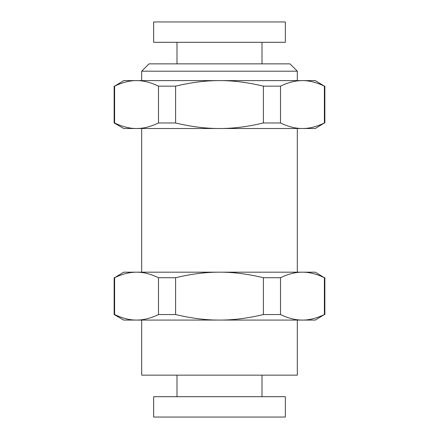 <?xml version="1.0" encoding="UTF-8"?>
<svg xmlns="http://www.w3.org/2000/svg" width="439" height="439" viewBox="0 0 439 439"><rect width="100%" height="100%" fill="white"/><g stroke="black" fill="none" stroke-linecap="round" stroke-linejoin="round"><path stroke-width="0.66" d="M302.449 272.18L315.284 272.18L324.394 277.711C316.552 273.952 309.237 272.109 302.449 272.18C295.666 272.109 288.352 273.952 280.505 277.711L263.395 277.711C247.7 273.952 233.071 272.109 219.5 272.18L302.449 272.18M123.716 272.18L219.5 272.18C205.929 272.109 191.3 273.952 175.605 277.711L158.495 277.711C150.648 273.952 143.333 272.109 136.551 272.18C129.763 272.109 122.448 273.952 114.606 277.711L123.716 272.18M175.605 122.975C191.3 126.734 205.929 128.578 219.5 128.506L136.551 128.506C143.333 128.578 150.648 126.734 158.495 122.975L175.605 122.975L175.605 86.148C191.3 82.389 205.929 80.546 219.5 80.617L315.284 80.617L324.394 86.148C316.552 82.389 309.237 80.546 302.449 80.617C295.666 80.546 288.352 82.389 280.505 86.148L280.505 122.975L263.395 122.975C247.7 126.734 233.071 128.578 219.5 128.506L302.449 128.506C295.666 128.578 288.352 126.734 280.505 122.975M297.324 320.069L297.324 375.147L141.676 375.147L141.676 320.069M141.676 80.617L141.676 71.2L297.324 71.2L297.324 80.617M153.65 417.05L285.35 417.05L285.35 396.697L153.65 396.697L153.65 417.05M280.505 277.711L280.505 314.543C288.352 318.297 295.666 320.141 302.449 320.069C309.237 320.141 316.552 318.297 324.394 314.543L315.284 320.069L123.716 320.069L114.14 314.543L114.606 314.543L114.606 277.711M158.495 122.975L158.495 86.148C150.648 82.389 143.333 80.546 136.551 80.617C129.763 80.546 122.448 82.389 114.606 86.148L123.716 80.617L219.5 80.617C233.071 80.546 247.7 82.389 263.395 86.148L263.395 122.975M324.394 122.975L315.284 128.506L302.449 128.506C309.237 128.578 316.552 126.734 324.394 122.975L324.394 86.148M114.606 86.148L114.606 122.975C122.448 126.734 129.763 128.578 136.551 128.506L123.716 128.506L114.14 122.975L114.14 86.148M285.35 21.95L153.65 21.95L153.65 42.303L285.35 42.303L285.35 21.95M141.676 71.2L149.024 63.853L289.976 63.853L297.324 71.2M175.605 277.711L175.605 314.543L158.495 314.543C150.648 318.297 143.333 320.141 136.551 320.069C129.763 320.141 122.448 318.297 114.606 314.543M158.495 314.543L158.495 277.711M263.395 277.711L263.395 314.543C247.7 318.297 233.071 320.141 219.5 320.069C205.929 320.141 191.3 318.297 175.605 314.543M324.394 314.543L324.394 277.711M263.395 314.543L280.505 314.543M175.605 86.148L158.495 86.148M280.505 86.148L263.395 86.148M114.606 122.975L114.14 122.975M297.324 272.18L297.324 128.506M141.676 272.18L141.676 128.506M262.001 396.697L262.001 375.147M176.999 396.697L176.999 375.147M262.001 63.853L262.001 42.303M176.999 63.853L176.999 42.303M324.86 314.543L324.86 277.711M114.14 314.543L114.14 277.711M324.86 122.975L324.86 86.148"/></g></svg>
